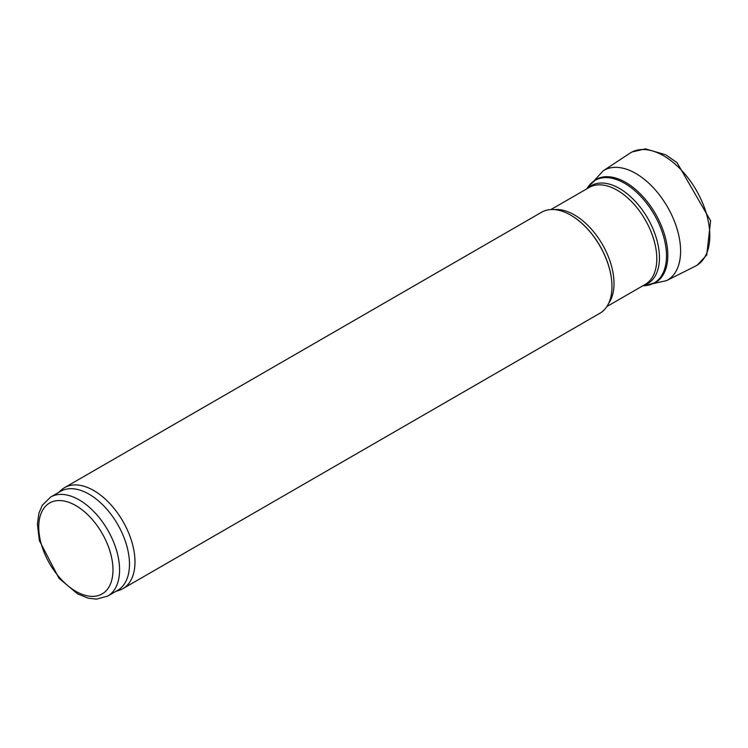 <?xml version="1.0" encoding="UTF-8"?>
<svg xmlns="http://www.w3.org/2000/svg" width="748" height="748" viewBox="0 0 748 748"><rect width="100%" height="100%" fill="white"/><g stroke="black" fill="none" stroke-linecap="round" stroke-linejoin="round"><path stroke-width="1.12" d="M570.827 215.2A58.035 33.51 60 0 1 570.93 215.265L570.724 215.144A58.316 33.669 60 0 1 611.967 286.578A58.316 33.669 60 0 1 599.887 313.272L122.896 588.657A58.316 33.669 60 0 1 119.035 590.359L115.856 591.378M58.699 492.39L61.177 490.136A58.316 33.669 60 0 1 64.58 487.64L541.571 212.254A58.316 33.669 60 0 1 570.724 215.144L570.93 215.265A58.035 33.51 60 0 1 611.967 286.344A58.035 33.51 60 0 1 611.967 286.456M50.593 497.065L60.485 491.352A57.157 32.996 60 0 1 89.059 494.185A57.157 32.996 60 0 1 126.403 544.544A57.157 32.996 60 0 1 117.642 590.35L107.74 596.062L96.483 599.139L88.142 598.166L77.633 593.912L58.98 578.288L39.345 540.57L37.4 523.918L38.943 513.091L42.281 505.302L50.593 497.065A57.157 32.996 60 0 1 79.166 499.898A57.157 32.996 60 0 1 116.501 550.266A57.157 32.996 60 0 1 107.74 596.062M64.58 487.64A58.316 33.669 60 0 1 93.743 490.529A58.316 33.669 60 0 1 131.844 541.926A58.316 33.669 60 0 1 122.896 588.657M554.53 209.618A55.988 32.323 60 0 1 574.427 214.919A55.988 32.323 60 0 1 608.741 257.649A55.988 32.323 60 0 1 608.648 303.37M550.902 209.562L589.209 187.449A55.988 32.323 60 0 1 617.203 190.216A55.988 32.323 60 0 1 653.78 239.556A55.988 32.323 60 0 1 645.197 284.418L606.89 306.54M587.489 188.44A56.549 32.65 60 0 1 619.456 188.459A56.549 32.65 60 0 1 657.389 241.913A56.549 32.65 60 0 1 643.467 285.418M586.703 188.889L588.395 186.504A59.204 34.184 60 0 1 624.617 183.307A59.204 34.184 60 0 1 665.047 242.446A59.204 34.184 60 0 1 645.599 285.596L642.691 285.867M588.395 186.504L595.997 179.483A59.485 34.343 60 0 1 625.739 182.428A59.485 34.343 60 0 1 664.607 234.853A59.485 34.343 60 0 1 655.491 282.52L645.599 285.596M75.866 505.611A52.491 30.303 60 0 1 108.011 588.452A52.491 30.303 60 0 1 43.721 551.341A52.491 30.303 60 0 1 75.866 505.611M694.976 266.382A65.31 37.709 -120 0 0 706.477 213.928A65.31 37.709 -120 0 0 662.719 155.266A65.31 37.709 -120 0 0 629.76 153.331L632.051 151.966L645.44 148.861L665.776 154.808L677.015 162.625L710.6 220.782L706.729 255.012L697.351 265.054L695.023 266.353L666.524 280.65L653.574 283.501M666.571 280.622A63.412 36.615 -120 0 0 677.969 232.114A63.412 36.615 -120 0 0 638.857 175.35A63.412 36.615 -120 0 0 603.14 170.862L629.76 153.331M594.192 180.651L603.14 170.862"/></g></svg>
